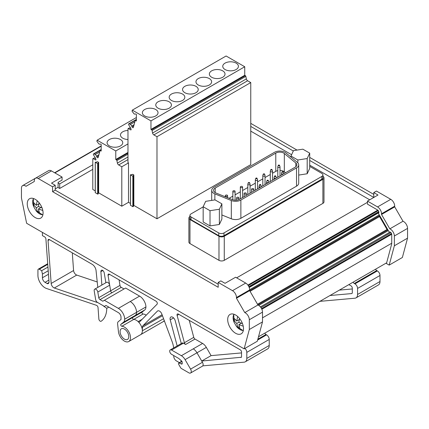 <?xml version="1.0" encoding="UTF-8"?>
<svg xmlns="http://www.w3.org/2000/svg" width="429" height="429" viewBox="0 0 429 429"><rect width="100%" height="100%" fill="white"/><g stroke="black" fill="none" stroke-linecap="round" stroke-linejoin="round"><path stroke-width="0.64" d="M262.5 317.846L391.725 243.238M258.51 336.786L386.647 262.811M57.845 187.398L59.69 188.465L59.69 183.896L58.108 182.985M59.69 183.896L92.787 164.79M59.69 188.465L92.787 169.353M236.652 277.842L367.465 202.322M249.201 287.521L378.823 212.687L249.201 287.521M249.651 289.725L379.268 214.891M387.467 230.089A1.866 1.078 60 0 1 387.017 229.488L379.558 216.57A1.882 1.089 60 0 1 379.263 215.878M258.73 305.394L388.325 230.577M348.868 284.62L350.981 285.837A1.866 1.078 -120 0 1 352.3 288.122L352.3 292.642A1.866 1.078 -120 0 1 351.914 293.495A1.866 1.078 -120 0 1 351.641 293.581L329.998 295.517M375.606 269.181A1.866 1.078 -120 0 0 376.726 270.554L377.354 270.913A3.732 2.156 -120 0 1 379.992 275.482L379.992 281.515A7.459 4.306 -120 0 1 378.448 284.931L356.027 297.871A7.459 4.306 -120 0 1 354.939 298.209L319.911 301.34M356.027 297.871A7.459 4.306 -120 0 0 357.571 294.46L357.571 288.427A3.732 2.156 -120 0 0 354.939 283.859L354.311 283.494A1.866 1.078 -120 0 1 353.19 282.126M352.3 288.953L339.36 290.111M241.355 357.255L201.721 361.03L211.084 355.625L206.328 347.383A7.459 4.306 -120 0 0 202.595 343.447L195.002 339.06A1.866 1.078 -120 0 1 193.763 337.344L184.4 342.75A1.866 1.078 -120 0 0 185.639 344.466L183.424 343.189A2.612 1.507 -120 0 0 182.116 343.061L170.249 349.914A2.612 1.507 -120 0 0 169.846 352.005A2.612 1.507 -120 0 0 171.557 354.306L178.737 358.451L181.606 360.998A1.121 0.643 -120 0 1 182.191 362.221L182.191 363.556A1.121 0.643 -120 0 1 181.96 364.071A1.121 0.643 -120 0 1 181.242 363.905L179.156 363.122A1.121 0.643 -120 0 0 178.732 363.132A1.121 0.643 -120 0 0 178.791 364.516L180.55 367.573A1.904 1.099 -120 0 0 181.505 368.575L188.894 372.844A3.357 1.936 -120 0 0 190.573 373.01A3.357 1.936 -120 0 0 190.573 369.133L185.092 359.641A7.459 4.306 -120 0 0 181.365 355.705L171.557 350.043A2.612 1.507 -120 0 0 170.249 349.914M184.4 342.75L177.102 315.395L178.872 314.371M240.873 357.534A1.866 1.078 -120 0 0 241.146 357.448A1.866 1.078 -120 0 0 241.532 356.596L241.532 352.07A1.866 1.078 -120 0 0 240.213 349.785L178.341 314.066A1.866 1.078 -120 0 0 177.408 313.974A1.866 1.078 -120 0 0 177.102 315.395M185.092 359.641L196.965 352.788L202.44 362.28L190.573 369.133M264.838 333.135A1.866 1.078 -120 0 0 265.959 334.502L266.586 334.867A3.732 2.156 -120 0 1 269.224 339.436L269.224 345.468A7.459 4.306 -120 0 1 267.68 348.879L245.265 361.824A7.459 4.306 -120 0 1 244.171 362.162L202.783 365.857A3.357 1.936 -120 0 0 202.44 362.28M245.265 361.824A7.459 4.306 -120 0 0 246.809 358.408L246.809 352.375A3.732 2.156 -120 0 0 244.938 348.386M47.748 264.339L39.254 269.24L41.71 270.661L42.417 274.115L42.417 277.767A3.732 2.156 -120 0 0 45.056 282.336L47.163 283.553A1.877 1.083 -120 0 0 47.962 283.703A3.732 2.156 -120 0 0 48.236 283.585A3.732 2.156 -120 0 0 49.003 281.606L45.908 238.996A1.866 1.078 -120 0 0 44.595 236.846L42.417 235.591L42.417 232.395M39.254 269.24A1.866 1.078 -120 0 0 38.32 269.149A1.866 1.078 -120 0 0 37.934 270.002L37.934 275.482A10.071 5.813 -120 0 0 46.504 288.481L96.45 305.309A1.866 1.078 -120 0 1 98.032 307.577L98.863 319.02A1.866 1.078 -120 0 0 99.721 320.817A1.866 1.078 -120 0 0 101.105 321.262A1.866 1.078 -120 0 0 101.142 321.241A29.837 17.224 -120 0 0 106.767 308.29L103.797 306.274A1.121 0.643 -120 0 1 103.341 305.786M105.861 282.738L104.236 272.973A2.612 1.507 -120 0 0 102.579 270.334A2.612 1.507 -120 0 0 101.421 270.281A2.612 1.507 -120 0 0 100.89 271.664L101.861 285.049M119.053 279.837L119.981 285.408L110.618 290.814L109.685 285.188A2.612 1.507 -120 0 0 109.679 285.162A2.612 1.507 -120 0 0 108.392 282.84A2.612 1.507 -120 0 0 106.574 282.33L94.707 289.184A2.612 1.507 -120 0 0 94.203 290.846L95.672 299.667A2.612 1.507 -120 0 0 97.48 302.402L104.392 306.392L105.974 305.48L118.372 312.634A3.732 2.156 -120 0 1 121.01 317.203L121.01 319.487L118.259 321.686A4.102 2.37 -120 0 0 117.605 323.895L118.425 331.547A8.58 4.955 -120 0 0 122.485 339.612A8.58 4.955 -120 0 0 128.727 341.532A8.58 4.955 -120 0 0 129.392 332.931A8.58 4.955 -120 0 0 121.836 326.276A1.121 0.643 -120 0 1 120.871 325.45A1.121 0.643 -120 0 1 120.892 324.319L123.466 322.259A7.459 4.306 -120 0 0 124.7 319.192A8.95 5.169 -120 0 0 118.372 308.371L104.392 300.3L125.622 288.047L139.602 296.117A8.95 5.169 -120 0 1 145.93 306.933L124.7 319.192M109.679 285.162L108.038 275.316L109.636 274.399M173.648 347.951A18.651 10.768 -120 0 0 172.131 341.682L161.824 314.028A3.732 2.156 -120 0 0 157.647 310.928A3.732 2.156 -120 0 0 157.379 311.138L142.873 325.815A3.732 2.156 -120 0 0 142.369 327.316L142.369 330.748A8.58 4.955 -120 0 0 138.117 321.616A1.866 1.078 -120 0 0 139.441 322.002A1.866 1.078 -120 0 0 139.575 321.9L157.068 304.199A1.866 1.078 -120 0 0 157.175 302.676A1.866 1.078 -120 0 0 156 301.169L109.331 274.222A1.866 1.078 -120 0 0 108.398 274.131A1.866 1.078 -120 0 0 108.038 275.316M173.756 355.577L173.756 356.338A3.732 2.156 -120 0 0 176.394 360.902L178.502 362.119A3.732 2.156 -120 0 0 179.885 362.467M180.743 361.974A3.732 2.156 -120 0 0 181.14 360.601L181.14 360.585M181.285 343.538L175.177 320.64A3.732 2.156 -120 0 0 170.833 317.02A3.732 2.156 -120 0 0 170.222 319.862L177.172 345.913M97.791 287.403L96.053 270.554A5.593 3.228 -120 0 0 92.128 264.291L49.356 239.597A1.866 1.078 -120 0 0 48.423 239.505A1.866 1.078 -120 0 0 48.043 240.497L51.164 283.462A3.732 2.156 -120 0 0 54.327 288.009L97.029 302.391A3.732 2.156 -120 0 0 97.662 302.504M97.227 281.966L76.748 275.064A3.732 2.156 -120 0 1 73.579 270.522L72.297 252.842M193.763 337.344L189.232 320.35M241.532 352.906L211.084 355.625M48.214 270.769L42.417 274.115M47.946 267.063L41.71 270.661M108.805 307.11L106.767 308.29M109.685 285.188L97.817 292.042A2.612 1.507 -120 0 0 96.536 289.704A2.612 1.507 -120 0 0 94.707 289.184M140.449 334.765A8.58 4.955 -120 0 0 140.594 334.684A8.58 4.955 -120 0 0 142.369 330.759L163.572 318.72M97.817 292.042L98.75 297.667A1.866 1.078 -120 0 0 100.043 299.619L102.81 301.217L104.392 300.3M120.088 331.59A6.156 3.555 -120 0 0 122.769 337.784A6.156 3.555 -120 0 0 127.515 339.436A6.156 3.555 -120 0 0 128.786 336.615A6.156 3.555 -120 0 0 126.105 330.427A6.156 3.555 -120 0 0 121.359 328.775A6.156 3.555 -120 0 0 120.088 331.59M119.981 285.408A1.866 1.078 -120 0 0 121.273 287.36L100.043 299.619M124.04 288.958L121.273 287.36M120.892 324.319L142.128 312.06L144.696 310.006A7.459 4.306 -120 0 0 145.93 306.933M142.128 312.06A1.121 0.649 -120 0 0 142.106 313.191A1.121 0.649 -120 0 0 143.072 314.017L121.836 326.276M146.209 315.186A8.58 4.955 -120 0 0 143.072 314.017M142.369 330.963A8.58 4.955 -120 0 1 140.594 334.684L163.015 321.745A8.58 4.955 -120 0 0 164.221 320.452M182.191 363.352L181.242 363.905M378.287 213.192L389.296 232.261A1.866 1.078 -120 0 1 389.473 232.1A1.866 1.078 -120 0 1 390.91 232.598A1.866 1.078 -120 0 1 391.725 234.481A1.866 1.078 -120 0 1 391.725 234.534L391.725 238.98A1.866 1.078 60 0 1 391.725 238.996L391.725 243.844L388.272 256.746A1.866 1.078 60 0 1 388.266 256.762L387.419 259.915A1.866 1.078 60 0 1 387.419 259.931L386.454 263.529L389.183 265.106L402.37 257.491L407.55 238.154L407.55 228.389A5.593 3.228 -120 0 0 403.003 221.246L394.707 206.875L394.707 206.172A5.593 3.228 -120 0 0 390.749 199.319L376.431 191.05L373.793 192.573L378.013 195.013L367.465 201.099L367.465 204.145L377.563 209.979A1.866 1.078 -120 0 1 378.882 212.264A1.866 1.078 -120 0 1 378.496 213.116A1.866 1.078 -120 0 1 378.287 213.192L378.668 212.972M373.793 194.401L309.706 157.4M297.029 150.08L250.761 123.37M386.288 227.048A14.918 8.612 -120 0 0 385.145 226.249M394.707 206.875L381.52 214.484L381.52 213.787A5.593 3.228 -120 0 0 377.563 206.934L367.465 201.099M309.706 160.446L373.793 197.447L373.793 192.573M250.761 126.416L293.323 150.992M407.55 238.154L394.364 245.769L394.364 235.998A5.593 3.228 -120 0 0 389.816 228.861L381.52 214.484M389.183 265.106L394.364 245.769M403.003 221.246L389.816 228.861M381.311 219.6L382.196 219.959M381.44 219.525A1.866 1.078 60 0 1 381.145 219.316M380.158 217.605A1.866 1.078 60 0 1 380.121 217.24L380.121 216.956M389.296 232.261L389.704 232.019M242.541 323.761A11.192 6.462 -120 0 0 230.003 314.441A11.192 6.462 -120 0 0 228.657 324.501A11.192 6.462 -120 0 0 241.195 333.821A11.192 6.462 -120 0 0 242.541 323.761M236.47 298.23L236.47 297.528A5.593 3.228 -120 0 0 232.513 290.68L218.195 282.411L218.195 287.28L52.569 191.661L52.569 186.787L38.251 178.523A5.593 3.228 -120 0 0 35.451 178.244A5.593 3.228 -120 0 0 34.293 180.807L34.293 181.505L25.997 186.299A5.593 3.228 -120 0 0 22.608 185.628A5.593 3.228 -120 0 0 21.45 188.192L21.45 197.957L26.63 223.278L244.133 348.852L249.313 329.515L249.313 319.744A5.593 3.228 -120 0 0 244.766 312.602L236.47 298.23L249.657 290.615L249.657 289.918A5.593 3.228 -120 0 0 245.699 283.065L235.596 277.231L225.048 283.322L220.828 280.888L218.195 282.411M42.106 208.038A11.192 6.462 -120 0 0 29.569 198.718A11.192 6.462 -120 0 0 28.223 208.784A11.192 6.462 -120 0 0 40.76 218.098A11.192 6.462 -120 0 0 42.106 208.038M55.207 188.921L58.108 187.248L58.108 182.373L62.066 180.089L62.066 177.043L51.437 170.908A5.593 3.228 -120 0 0 48.638 170.629L35.451 178.244M62.066 177.043L51.518 183.135L55.207 185.269L55.207 190.138L218.195 284.239M55.207 190.138L52.569 191.661M55.207 185.269L52.569 186.787M36.079 177.885A5.593 3.228 -120 0 0 35.795 178.014L22.608 185.628M249.313 329.515L262.5 321.9L257.32 341.237L244.133 348.852M262.5 321.9L262.5 312.13A5.593 3.228 -120 0 0 257.952 304.992L244.766 312.602M257.952 304.992L249.657 290.615M40.927 207.518L38.422 208.966L39.532 212.918L37.42 211.701L38.755 210.934M38.422 208.966L42.809 210.473M39.093 202.745L38.422 206.526L42.031 207.845M38.819 203.866L36.315 205.309L37.2 200.761M36.315 205.309L33.441 202.375L33.441 204.81L36.315 207.749L37.42 211.701M38.422 206.526L36.315 207.749M34.776 204.043L33.441 204.81M241.361 323.241L238.856 324.683L239.967 328.641L237.854 327.424L239.189 326.651M238.856 324.683L243.243 326.19M239.527 318.468L238.856 322.249L242.465 323.563M239.253 319.584L236.749 321.031L237.634 316.479M236.749 321.031L233.875 318.093L233.875 320.533L236.749 323.466L237.854 327.424M238.856 322.249L236.749 323.466M235.21 319.761L233.875 320.533M369.707 199.807L309.706 165.165M291.597 154.713L250.761 131.135M203.164 206.885L191.028 213.894A3.732 2.156 0 0 0 189.934 215.412L189.934 218.157A3.732 2.156 0 0 0 191.028 219.675L218.72 235.666A3.732 2.156 0 0 0 223.992 235.666L321.836 179.177A3.732 2.156 0 0 0 322.93 177.654L322.93 174.914A3.732 2.156 0 0 0 321.836 173.391L309.706 166.382M285.494 172.753L284.32 171.788A5.593 3.228 0 0 0 280.019 170.415M277.783 170.613A5.593 3.228 0 0 0 275.783 171.353L275.783 153.083A5.593 3.228 0 0 1 284.32 153.512L295.833 163.009A5.593 3.228 0 0 1 296.847 164.859A5.593 3.228 0 0 1 295.206 167.144L239.548 199.276A5.593 3.228 0 0 1 232.384 199.641L215.943 192.991A5.593 3.228 0 0 1 213.556 190.347A5.593 3.228 0 0 1 215.197 188.063L275.783 153.083M229.097 198.311L232.845 196.144M235.081 194.852L240.337 191.822M242.573 190.53L247.823 187.494M250.064 186.202L255.314 183.172M257.55 181.88L262.805 178.845M265.042 177.552L270.291 174.523M272.533 173.23L275.783 171.353M234.754 190.867A1.121 0.643 0 0 0 233.537 190.728A1.121 0.643 0 0 0 232.845 191.323A1.121 0.643 0 0 0 233.172 191.784A1.121 0.643 0 0 0 234.39 191.924A1.121 0.643 0 0 0 235.081 191.323A1.121 0.643 0 0 0 234.754 190.867M321.836 179.177L321.836 176.437L223.992 232.926A3.732 2.156 0 0 1 218.72 232.926L191.028 216.935A3.732 2.156 0 0 1 189.934 215.412M321.836 176.437A3.732 2.156 0 0 0 322.93 174.914M290.985 156.794A3.732 2.156 0 0 0 290.621 156.832M298.707 164.859L298.707 183.129A7.459 4.306 0 0 1 296.525 186.175L240.867 218.307L240.867 200.037L296.525 167.905A7.459 4.306 0 0 0 298.707 164.859A7.459 4.306 0 0 0 297.361 162.387L285.848 152.896A7.459 4.306 0 0 0 274.463 152.322L213.878 187.301A7.459 4.306 0 0 0 211.69 190.347A7.459 4.306 0 0 0 214.87 193.876L231.317 200.52A7.459 4.306 0 0 0 240.867 200.037M221.884 214.977L231.317 218.79A7.459 4.306 0 0 0 240.867 218.307M240.664 187.457A1.121 0.643 0 0 0 241.881 187.596A1.121 0.643 0 0 0 242.573 187.001A1.121 0.643 0 0 0 242.246 186.545A1.121 0.643 0 0 0 241.023 186.406A1.121 0.643 0 0 0 240.337 187.001A1.121 0.643 0 0 0 240.664 187.457M225.681 196.107A1.121 0.643 0 0 0 226.903 196.246A1.121 0.643 0 0 0 227.59 195.651A1.121 0.643 0 0 0 227.263 195.195A1.121 0.643 0 0 0 226.045 195.056A1.121 0.643 0 0 0 225.354 195.651A1.121 0.643 0 0 0 225.681 196.107M251.898 189.618A1.121 0.643 0 0 0 253.115 189.763A1.121 0.643 0 0 0 253.807 189.162A1.121 0.643 0 0 0 253.48 188.706A1.121 0.643 0 0 0 252.257 188.567A1.121 0.643 0 0 0 251.571 189.162A1.121 0.643 0 0 0 251.898 189.618M244.407 193.946A1.121 0.643 0 0 0 245.624 194.085A1.121 0.643 0 0 0 246.316 193.49A1.121 0.643 0 0 0 245.989 193.034A1.121 0.643 0 0 0 244.771 192.889A1.121 0.643 0 0 0 244.08 193.49A1.121 0.643 0 0 0 244.407 193.946M236.915 198.268A1.121 0.643 0 0 0 238.138 198.407A1.121 0.643 0 0 0 238.83 197.812A1.121 0.643 0 0 0 238.497 197.356A1.121 0.643 0 0 0 237.28 197.217A1.121 0.643 0 0 0 236.588 197.812A1.121 0.643 0 0 0 236.915 198.268M278.469 165.632A0.617 0.354 0 0 0 279.338 165.127A0.617 0.354 0 0 0 278.469 165.632M278.298 165.315L277.804 166.779A1.121 0.643 0 0 0 277.783 166.902A1.121 0.643 0 0 0 278.11 167.358A1.121 0.643 0 0 0 279.333 167.498A1.121 0.643 0 0 0 280.019 166.902A1.121 0.643 0 0 0 280.003 166.779L279.504 165.315M270.978 169.954A0.617 0.354 0 0 0 271.847 169.455A0.617 0.354 0 0 0 270.978 169.954M270.806 169.637L270.313 171.101A1.121 0.643 0 0 0 270.291 171.225A1.121 0.643 0 0 0 270.624 171.686A1.121 0.643 0 0 0 271.841 171.825A1.121 0.643 0 0 0 272.533 171.225A1.121 0.643 0 0 0 272.512 171.101L272.018 169.637M263.32 173.959L262.827 175.429A1.121 0.643 0 0 0 262.805 175.552A1.121 0.643 0 0 0 263.133 176.008A1.121 0.643 0 0 0 264.35 176.147A1.121 0.643 0 0 0 265.042 175.552A1.121 0.643 0 0 0 265.02 175.429L264.527 173.959A0.617 0.354 0 0 0 263.486 174.281A0.617 0.354 0 0 0 264.527 173.959M256 178.603A0.617 0.354 0 0 0 256.869 178.099A0.617 0.354 0 0 0 256 178.603M255.829 178.287L255.335 179.751A1.121 0.643 0 0 0 255.314 179.874A1.121 0.643 0 0 0 255.641 180.33A1.121 0.643 0 0 0 256.864 180.475A1.121 0.643 0 0 0 257.55 179.874A1.121 0.643 0 0 0 257.529 179.751L257.035 178.287M248.337 182.609L247.844 184.079A1.121 0.643 0 0 0 247.823 184.202A1.121 0.643 0 0 0 248.15 184.658A1.121 0.643 0 0 0 249.372 184.797A1.121 0.643 0 0 0 250.064 184.202A1.121 0.643 0 0 0 250.043 184.079L249.549 182.609A0.617 0.354 0 0 0 248.509 182.931A0.617 0.354 0 0 0 249.549 182.609M282.046 171.798L281.547 173.268A1.121 0.643 0 0 0 281.531 173.391A1.121 0.643 0 0 0 281.858 173.847A1.121 0.643 0 0 0 283.076 173.986A1.121 0.643 0 0 0 283.767 173.391A1.121 0.643 0 0 0 283.746 173.268L283.253 171.798A0.617 0.354 0 0 0 282.212 172.12A0.617 0.354 0 0 0 283.253 171.798M267.235 180.765A0.617 0.354 0 0 0 268.104 180.266A0.617 0.354 0 0 0 267.235 180.765M267.063 180.448L266.57 181.912A1.121 0.643 0 0 0 266.548 182.035A1.121 0.643 0 0 0 266.876 182.497A1.121 0.643 0 0 0 268.098 182.636A1.121 0.643 0 0 0 268.785 182.035A1.121 0.643 0 0 0 268.769 181.912L268.27 180.448M259.743 185.092A0.617 0.354 0 0 0 260.612 184.588A0.617 0.354 0 0 0 259.743 185.092M259.572 184.77L259.078 186.24A1.121 0.643 0 0 0 259.057 186.363A1.121 0.643 0 0 0 259.384 186.819A1.121 0.643 0 0 0 260.607 186.958A1.121 0.643 0 0 0 261.299 186.363A1.121 0.643 0 0 0 261.277 186.24L260.784 184.77M275.595 175.938A0.617 0.354 0 0 0 274.721 176.442A0.617 0.354 0 0 0 275.595 175.938M274.555 176.121L274.061 177.59A1.121 0.643 0 0 0 274.04 177.713A1.121 0.643 0 0 0 274.367 178.169A1.121 0.643 0 0 0 275.584 178.308A1.121 0.643 0 0 0 276.276 177.713A1.121 0.643 0 0 0 276.255 177.59L275.761 176.121M293.49 150.627L302.853 149.179L309.706 153.137L307.196 158.542L297.839 159.99L290.985 156.033L293.49 150.627M307.196 158.542L307.196 173.766L309.706 168.361L309.706 153.137M307.196 173.766L298.707 175.08M297.839 162.838L297.839 159.99M290.985 157.132L290.985 156.033M203.164 206.735L203.164 221.965L210.012 225.917L219.375 224.469L221.884 219.069L221.884 203.839L215.031 199.887L205.668 201.335L203.164 206.735L210.012 210.693L219.375 209.245L221.884 203.839M210.012 225.917L210.012 210.693M219.375 224.469L219.375 209.245M218.983 236.272L189.972 219.525L189.972 243.581L218.983 260.333A3.732 2.156 180 0 0 224.26 260.333L322.892 203.384A3.732 2.156 180 0 0 323.986 201.861L323.986 177.804A3.732 2.156 180 0 1 322.892 179.327L224.26 236.272A3.732 2.156 180 0 1 218.983 236.272L218.983 260.333M322.93 176.303A3.732 2.156 180 0 1 323.986 177.804M189.972 243.581A3.732 2.156 180 0 1 188.883 242.058L188.883 218.002A3.732 2.156 180 0 1 189.934 216.5M189.972 219.525A3.732 2.156 180 0 1 188.883 218.002M132.186 174.549L132.652 174.281L133.837 174.968L133.317 175.311L133.365 176.078L132.845 176.217L130.48 174.855L132.186 174.549M250.761 82.566L156.982 136.706L153.85 134.899L247.63 80.754L250.761 82.566L250.761 164.634L156.982 218.779L133.837 205.416L133.419 205.663M130.48 205.309L130.48 174.855L130.421 205.228L132.845 206.671L133.419 206.451L133.419 176.008L133.419 206.451M133.837 205.416L133.837 174.968M97.002 161.974L97.469 161.701L98.659 162.387L98.134 162.736L98.182 163.497L97.662 163.642L95.297 162.275L97.002 161.974M98.659 162.387L98.659 192.841L98.241 193.082M95.297 192.728L95.297 162.275L95.243 192.653L97.662 194.096L98.241 193.876L98.236 163.433L98.241 193.876M99.667 151.925L95.174 154.515L94.058 153.92A1.008 0.579 60 0 0 93.581 153.882A1.008 0.579 60 0 0 93.372 154.338A1.019 0.59 60 0 0 93.619 155.11L95.04 157.352A2.982 1.721 60 0 1 95.479 158.226L95.882 159.266A0.751 0.434 60 0 1 95.957 159.609A0.745 0.429 60 0 1 95.801 159.953A0.745 0.429 60 0 1 95.426 159.915L93.318 158.698L93.951 158.333M98.659 192.841L121.798 206.204L121.798 166.768L118.667 164.956A1.866 1.078 60 0 1 117.39 163.095L116.876 160.569L127.971 154.161M127.971 153.121L116.366 159.824A0.745 0.429 60 0 1 116.876 160.569M116.366 159.824L115.776 159.481L115.776 150.954L97.136 140.192L96.857 141.238L98.718 143.704L99.228 144.16L100.515 144.042L101.185 144.428L101.185 151.056L100.07 150.413L98.177 157.481A1.046 0.601 60 0 1 97.989 157.754A1.046 0.601 60 0 1 96.831 156.923L96.514 156.135L98.911 154.751M95.174 154.515A2.124 1.228 60 0 1 96.514 156.135M95.243 190.867L92.787 189.452L92.787 159.003A0.745 0.429 60 0 1 92.943 158.66A0.745 0.429 60 0 1 93.318 158.698M95.672 158.714L94.477 158.028M101.185 149.769L100.07 150.413M136.368 117.541L97.136 140.192M127.971 143.913L115.776 150.954M109.379 145.919A7.835 4.521 0 0 0 120.452 145.919A7.835 4.521 0 0 0 122.748 142.723A7.835 4.521 0 0 0 120.452 139.527A7.835 4.521 0 0 0 109.379 139.527A7.835 4.521 0 0 0 107.084 142.723A7.835 4.521 0 0 0 109.379 145.919M127.971 130.47A7.835 4.521 0 0 0 122.774 131.789A7.835 4.521 0 0 0 120.479 134.99A7.835 4.521 0 0 0 122.774 138.186A7.835 4.521 0 0 0 127.971 139.505M127.971 152.44L115.776 159.481M134.845 121.863L130.357 124.458L129.242 123.858A1.008 0.579 60 0 0 128.764 123.825A1.008 0.579 60 0 0 128.555 124.281A1.019 0.59 60 0 0 128.802 125.048L130.218 127.29A2.987 1.727 60 0 1 130.663 128.169L131.065 129.204A0.751 0.434 60 0 1 131.135 129.553A0.745 0.429 60 0 1 130.979 129.896A0.745 0.429 60 0 1 130.609 129.858L128.496 128.641A0.745 0.429 60 0 0 128.126 128.603A0.745 0.429 60 0 0 127.971 128.941L127.971 162.596L128.496 162.897L121.798 166.768M121.798 206.204L128.496 202.332L128.496 162.897M244.739 66.752L150.96 120.898L132.314 110.135L226.099 55.99L244.739 66.752L244.739 75.279L150.96 129.424L151.55 129.767A0.745 0.429 60 0 1 152.059 130.513L245.838 76.367A0.745 0.429 60 0 0 245.329 75.622L244.739 75.279M247.63 80.754A1.866 1.078 60 0 1 246.359 78.893L245.838 76.367M156.982 218.779L156.982 136.706M153.85 134.899A1.866 1.078 60 0 1 152.574 133.038L152.059 130.513M150.96 120.898L150.96 129.424M132.314 110.135L132.035 111.181L133.896 113.647L134.406 114.103L135.698 113.985L136.368 114.371L136.368 120.999L135.253 120.356L133.36 127.418A1.046 0.601 60 0 1 133.167 127.692A1.046 0.601 60 0 1 132.014 126.861L131.698 126.072L134.089 124.689M130.357 124.458A2.124 1.228 60 0 1 131.698 126.072M130.421 203.448L128.496 202.332M136.368 119.712L135.253 120.356M144.664 115.927A7.835 4.521 0 0 0 155.743 115.927A7.835 4.521 0 0 0 158.033 112.725A7.835 4.521 0 0 0 155.743 109.529A7.835 4.521 0 0 0 144.664 109.529A7.835 4.521 0 0 0 142.369 112.725A7.835 4.521 0 0 0 144.664 115.927M158.06 108.188A7.835 4.521 0 0 0 169.139 108.188A7.835 4.521 0 0 0 171.434 104.992A7.835 4.521 0 0 0 169.139 101.796A7.835 4.521 0 0 0 158.06 101.796A7.835 4.521 0 0 0 155.77 104.992A7.835 4.521 0 0 0 158.06 108.188M171.461 100.456A7.835 4.521 0 0 0 182.534 100.456A7.835 4.521 0 0 0 184.829 97.26A7.835 4.521 0 0 0 182.534 94.058A7.835 4.521 0 0 0 171.461 94.058A7.835 4.521 0 0 0 169.165 97.26A7.835 4.521 0 0 0 171.461 100.456M184.856 92.718A7.835 4.521 0 0 0 195.935 92.718A7.835 4.521 0 0 0 198.225 89.522A7.835 4.521 0 0 0 195.935 86.326A7.835 4.521 0 0 0 184.856 86.326A7.835 4.521 0 0 0 182.561 89.522A7.835 4.521 0 0 0 184.856 92.718M198.252 84.985A7.835 4.521 0 0 0 209.331 84.985A7.835 4.521 0 0 0 211.626 81.789A7.835 4.521 0 0 0 209.331 78.587A7.835 4.521 0 0 0 198.252 78.587A7.835 4.521 0 0 0 195.962 81.789A7.835 4.521 0 0 0 198.252 84.985M211.653 77.252A7.835 4.521 0 0 0 222.726 77.252A7.835 4.521 0 0 0 225.021 74.051A7.835 4.521 0 0 0 222.726 70.855A7.835 4.521 0 0 0 211.653 70.855A7.835 4.521 0 0 0 209.357 74.051A7.835 4.521 0 0 0 211.653 77.252M225.048 69.514A7.835 4.521 0 0 0 236.127 69.514A7.835 4.521 0 0 0 238.422 66.318A7.835 4.521 0 0 0 236.127 63.122A7.835 4.521 0 0 0 225.048 63.122A7.835 4.521 0 0 0 222.753 66.318A7.835 4.521 0 0 0 225.048 69.514M129.129 128.271L129.66 127.971L130.85 128.657M54.633 172.753L101.185 145.876M54.907 172.908L101.185 146.192M247.892 285.103L377.772 210.119M248.268 285.644L378.255 210.601M248.836 286.658L378.786 211.631M249.099 287.264L378.882 212.334M249.678 290.658L379.681 215.605M249.694 290.685L379.692 215.626M250.064 291.329L379.558 216.57M257.523 304.247L387.017 229.488M257.899 304.896L387.896 229.842M257.909 304.917L387.913 229.864M260.403 306.891L390.052 232.041M260.971 307.641L390.926 232.615M261.561 308.639L391.543 233.596M261.846 309.239L391.715 234.255M352.123 293.302L351.641 293.581M379.992 281.515L357.571 294.46M379.992 275.482L357.571 288.427M377.354 270.913L354.939 283.859M376.726 270.554L354.311 283.494M183.424 343.189L171.557 350.043M206.328 347.383L196.965 352.788A7.459 4.306 -120 0 0 193.232 348.852L181.365 355.705M195.002 339.06L185.639 344.466M202.992 365.84L202.44 366.157A3.357 1.936 -120 0 0 202.783 365.857M269.224 345.468L246.809 358.408M269.224 339.436L246.809 352.375M266.586 334.867L257.641 340.031M265.959 334.502L257.872 339.178M48.477 283.408L47.962 283.703M48.944 282.523L47.163 283.553M48.89 280.121L45.056 282.336M48.466 274.276L42.417 277.767M102.847 270.533L100.89 271.664M142.171 319.273L138.117 321.616A8.58 4.955 -120 0 0 133.709 319.423A1.121 0.643 -120 0 1 132.743 318.602A1.121 0.643 -120 0 1 132.759 317.465M162.457 315.717L142.369 327.316M162.087 314.725L142.873 325.815M157.963 310.8L157.379 311.138M173.6 317.91L170.222 319.862M49.48 239.666L48.043 240.497M76.748 275.064L54.327 288.009M73.579 270.522L51.164 283.462M193.232 348.852L202.595 343.447M111.91 292.766A1.866 1.078 -120 0 1 110.618 290.814L98.75 297.667M181.987 361.486L179.156 363.122M144.696 310.006L123.466 322.259M135.333 315.412A7.459 4.306 -120 0 0 136.567 312.339A8.95 5.169 -120 0 0 130.239 301.523L118.372 308.371M130.239 301.523L139.602 296.117M394.707 206.172L381.52 213.787M390.749 199.319L377.563 206.934M407.55 228.389L394.364 235.998M382.727 222.056L383.236 221.766M382.459 221.589L382.963 221.294M379.595 216.634L380.105 216.339M249.657 289.918L236.47 297.528M245.699 283.065L232.513 290.68M51.437 170.908L38.251 178.523M262.5 312.13L249.313 319.744M33.569 198.541A9.679 5.588 -120 0 0 33.612 206.521A9.679 5.588 -120 0 0 33.618 206.526L33.333 198.466M42.862 214.967L36.02 210.693A9.679 5.588 -120 0 0 36.025 210.698A9.679 5.588 -120 0 0 42.787 214.731A9.679 5.588 -120 0 0 42.916 214.725M234.009 314.264A9.679 5.588 -120 0 0 234.046 322.238A9.679 5.588 -120 0 0 234.052 322.243L233.767 314.184M243.297 330.689L236.454 326.415A9.679 5.588 -120 0 0 236.459 326.415A9.679 5.588 -120 0 0 243.222 330.453A9.679 5.588 -120 0 0 243.35 330.443M223.992 235.666L223.992 232.926M218.72 235.666L218.72 232.926M191.028 219.675L191.028 216.935M284.32 171.788L284.32 153.512M295.833 166.715L295.833 163.009M215.197 192.632L215.197 188.063M296.525 186.175L296.525 167.905M231.317 218.79L231.317 200.52M214.87 199.909L214.87 193.876M224.26 236.272L224.26 260.333M322.892 179.327L322.892 203.384M132.845 206.671L132.845 176.217M133.119 206.671L133.119 176.217M133.365 206.531L133.365 176.078M133.371 175.681L133.371 175.236M97.662 194.096L97.662 163.642M97.935 194.096L97.935 163.642M98.182 193.951L98.182 163.497M98.193 163.106L98.193 162.655M95.957 159.609L95.426 159.915M94.058 153.92L100.059 150.456M98.6 155.899L96.831 156.923M127.971 156.987L117.39 163.095M118.667 164.956L127.971 159.588M245.329 75.622L151.55 129.767M246.359 78.893L152.574 133.038M129.242 123.858L135.242 120.393M133.784 125.842L132.014 126.861M128.496 128.641L129.66 127.971M131.135 129.553L130.609 129.858M164.398 320.94L163.154 321.659M202.44 366.157L190.573 373.01M47.705 263.733L38.32 269.149M140.594 334.684L128.727 341.532M181.885 361.315L178.732 363.132M379.869 217.106L380.378 216.811M33.612 206.521L36.025 210.698M234.046 322.238L236.459 326.415M232.845 199.807L232.845 191.323M235.081 200.209L235.081 191.323M211.69 200.402L211.69 190.347M242.573 197.533L242.573 187.001M240.337 198.825L240.337 187.001M227.59 197.699L227.59 195.651M225.354 196.798L225.354 195.651M251.571 192.337L251.571 189.162M253.807 191.044L253.807 189.162M244.08 196.659L244.08 193.49M246.316 195.372L246.316 193.49M236.588 200.171L236.588 197.812M238.83 199.63L238.83 197.812M280.019 175.911L280.019 166.902M277.783 177.204L277.783 166.902M272.533 180.234L272.533 171.225M270.291 181.526L270.291 171.225M262.805 185.854L262.805 175.552M265.042 184.561L265.042 175.552M257.55 188.883L257.55 179.874M255.314 190.176L255.314 179.874M247.823 194.498L247.823 184.202M250.064 193.206L250.064 184.202M281.531 175.043L281.531 173.391M283.767 173.75L283.767 173.391M266.548 183.687L266.548 182.035M268.785 182.395L268.785 182.035M259.057 188.015L259.057 186.363M261.299 186.722L261.299 186.363M274.04 179.365L274.04 177.713M276.276 178.073L276.276 177.713M130.421 205.228L130.421 174.775M95.243 192.653L95.243 162.2M92.943 158.66L94.101 157.99M93.581 153.882L101.185 149.49M128.764 123.825L136.368 119.434M128.126 128.603L129.285 127.933"/></g></svg>
